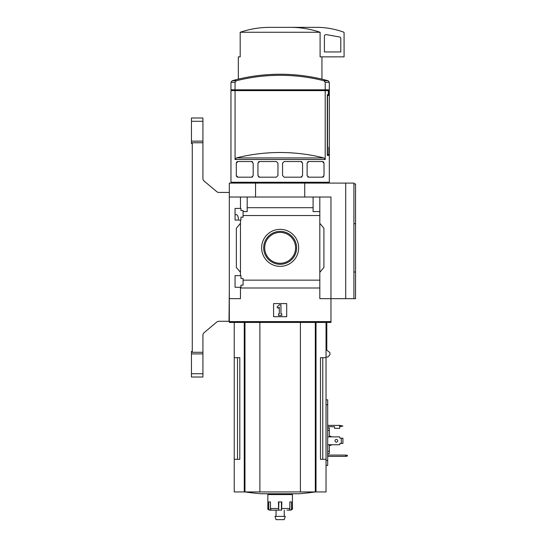 <?xml version="1.0" encoding="UTF-8"?>
<svg xmlns="http://www.w3.org/2000/svg" width="547" height="547" viewBox="0 0 547 547"><rect width="100%" height="100%" fill="white"/><g stroke="black" fill="none" stroke-linecap="round" stroke-linejoin="round"><path stroke-width="0.82" d="M238.465 219.156C238.218 216.332 237.507 214.827 236.331 214.65L235.06 214.65M235.06 287.271L235.06 275.633L240.96 275.633L240.96 278.498L243.087 278.498L243.087 285.137L240.96 285.137L240.96 287.271L235.06 287.271M235.06 220.058L235.06 208.421L240.96 208.421L240.96 210.547L243.087 210.547L243.087 217.186L240.96 217.186L240.96 220.058L235.06 220.058M240.468 220.058L240.468 275.633M240.468 208.421L240.468 197.023L229.316 197.023L229.316 183.088L353.909 183.088L353.909 298.662L355.55 298.662L355.55 272.044L353.909 272.044L355.55 272.023L355.55 183.908L353.909 183.908M261.637 247.846A18.502 18.502 0 0 1 289.39 231.819A18.502 18.502 0 0 1 289.39 263.873A18.502 18.502 0 0 1 261.637 247.846M240.468 287.271L240.468 298.662L229.316 298.662L229.316 321.615L330.962 321.615L330.962 298.662L319.81 298.662L319.81 280.153L243.087 280.153M319.81 280.153L319.81 215.532L243.087 215.532M229.316 298.662L229.316 197.023M319.81 215.532L319.81 211.614L313.089 211.614L313.089 207.696L247.189 207.696L247.189 211.614L243.087 211.614M313.089 207.696L313.089 197.023L240.468 197.023M319.81 287.995L240.468 287.995M328.884 148.005L329.321 148.005L329.321 182.267L230.957 182.267L230.957 90.631L235.066 90.631L235.066 159.512L236.379 157.933A179.252 179.252 0 0 1 323.899 157.933L236.379 157.933M328.986 148.005L328.986 155.382L327.304 155.382L328.986 155.382M323.899 157.933L325.212 159.512L325.212 90.631L328.33 90.631L328.33 94.727L327.304 94.727L327.304 155.382M236.311 162.972A1.641 1.641 0 0 0 236.304 163.17L237.938 161.529L251.545 161.529L253.186 163.17L253.186 175.546L251.545 177.187L237.938 177.187L236.304 175.546A1.641 1.641 0 0 0 236.318 175.765M236.304 163.17L236.304 175.546M259.579 177.187L257.938 175.546L257.938 163.17L259.579 161.529L276.317 161.529L277.958 163.17L277.958 175.546L276.317 177.187L259.579 177.187A1.641 1.641 0 0 1 258.451 176.736M284.187 177.187L282.546 175.546L282.546 163.17L284.187 161.529L300.925 161.529L302.566 163.17L302.566 175.546L300.925 177.187L284.187 177.187M308.761 177.187L307.12 175.546L307.12 163.17L308.761 161.529L322.368 161.529L324.009 163.17L324.009 175.546L322.368 177.187L308.761 177.187A1.641 1.641 0 0 1 307.66 176.763M235.066 89.811L230.957 89.811L230.957 82.317L232.16 80.737L236.379 80.737A179.252 179.252 0 0 1 323.899 80.737L325.212 82.317L325.212 89.811L235.066 89.811L235.066 82.317L236.379 80.737M237.514 90.631L237.514 89.811M323.585 90.631L323.585 89.811M325.212 82.317L329.321 82.317L329.321 147.184L328.884 147.184L328.884 154.562L327.537 154.562L327.537 95.547L328.487 95.547L328.487 89.811L325.212 89.811M345.711 183.088L345.711 298.662L330.962 298.662L330.962 197.023L313.089 197.023M247.189 197.023L247.189 207.696M319.81 197.023L319.81 211.614M240.468 272.351L236.366 267.469L236.366 228.222L240.468 223.333M319.81 223.333L323.913 228.222L323.913 267.469L319.81 272.351M273.582 316.699L273.582 303.585L286.696 303.585L286.696 316.699L273.582 316.699M255.552 197.023L255.552 183.088M304.727 197.023L304.727 183.088M345.711 298.662L353.909 298.662M277.001 307.127L279.319 304.809L280.96 304.809L280.96 313.828L281.78 313.828L281.78 315.469L278.498 315.469L278.498 313.828L279.319 313.828L279.319 307.127L278.163 308.289L277.001 307.127M263.675 247.846A16.465 16.465 0 0 1 288.372 233.583A16.465 16.465 0 0 1 288.372 262.102A16.465 16.465 0 0 1 263.675 247.846M264.707 247.846A15.432 15.432 0 0 1 287.859 234.478A15.432 15.432 0 0 1 287.859 261.213A15.432 15.432 0 0 1 264.707 247.846M232.16 80.737A180.332 180.332 0 0 1 280.139 74.235C296.426 74.248 312.419 76.416 328.118 80.737L323.899 80.737M325.212 90.631L235.066 90.631M236.536 176.394A1.641 1.641 0 0 0 236.96 176.859M237.432 177.105A1.641 1.641 0 0 0 237.938 177.187M251.545 177.187A1.641 1.641 0 0 0 252.646 176.763M252.646 161.953A1.641 1.641 0 0 0 251.545 161.529M237.938 161.529A1.641 1.641 0 0 0 237.207 161.707M236.954 161.857A1.641 1.641 0 0 0 236.536 162.329M259.579 161.529A1.641 1.641 0 0 0 258.451 161.98M300.925 177.187A1.641 1.641 0 0 0 302.053 176.736M302.053 161.98A1.641 1.641 0 0 0 300.925 161.529M322.368 177.187A1.641 1.641 0 0 0 323.099 177.016M323.352 176.859A1.641 1.641 0 0 0 323.776 176.394M323.776 162.329A1.641 1.641 0 0 0 323.352 161.857M322.874 161.611A1.641 1.641 0 0 0 322.368 161.529M308.761 161.529A1.641 1.641 0 0 0 307.66 161.953M237.514 357.683L237.514 459.323L239.805 459.323L239.805 357.683L234.239 357.683L234.239 491.931L326.039 491.931L326.039 459.323L320.474 459.323L322.764 459.323L322.764 357.683M239.805 459.323L234.239 459.323M326.039 322.436L326.039 357.683L320.474 357.683L320.474 459.323M326.039 357.683L326.039 459.323M229.316 321.615L229.316 322.436L330.962 322.436L330.962 321.615M326.798 322.436L326.798 350.203L329.8 352.453L329.971 354.702L327.906 357.006L326.039 357.006M353.909 223.648L355.55 223.648L353.909 223.661M290.983 27.35C300.898 27.418 310.6 29.059 320.091 32.266L320.091 56.861L344.077 56.861L344.077 32.841A0.82 0.82 0 0 0 343.53 32.075A81.968 81.968 0 0 0 318.662 27.35L269.295 27.35C259.34 27.425 249.63 29.066 240.188 32.266L240.188 56.861L238.335 56.861L238.335 79.151M320.091 32.266L240.188 32.266M326.327 34.632A1.641 1.641 0 0 0 324.405 36.252L324.405 51.938L340.795 51.938L340.795 38.563A1.641 1.641 0 0 0 339.441 36.95L326.327 34.632M259.873 322.436L259.873 491.931M300.406 322.436L300.406 491.931M315.4 491.931A245.904 245.904 0 0 1 298.963 493.75L261.316 493.75A245.904 245.904 0 0 1 244.878 491.931M286.99 510.139L288.536 510.139A1.641 1.292 90 0 0 289.828 508.505L289.828 501.948L291.537 501.948L291.537 508.505L292.433 508.505L292.433 494.57L267.845 494.57L267.845 508.505C267.394 508.86 267.941 509.407 269.486 510.139L270.259 510.139L269.486 510.139M281.623 510.139L281.849 501.948L278.43 501.948L278.655 510.139L271.743 510.139A1.641 1.292 -90 0 1 270.45 508.505L270.45 501.948L268.741 501.948L268.741 508.505A1.641 1.518 90 0 0 270.259 510.139L272.789 510.139M288.789 510.112L290.019 510.139A1.641 1.518 -90 0 0 291.537 508.505M281.438 501.948L281.438 510.139L276.044 510.139L276.044 516.368M278.84 501.948L278.655 510.139M285.274 516.368L275.004 516.368L276.044 519.65L284.235 519.65L285.274 516.368M229.316 289.821L228.995 321.287L218.875 321.287A3.282 3.282 0 0 0 216.762 322.053L204.099 332.685A3.282 3.282 0 0 0 202.923 335.195L202.923 352.282L192.27 352.282L192.27 142.753L202.923 142.753L202.923 178.527A3.282 3.282 0 0 0 204.099 181.036L216.762 191.669A3.282 3.282 0 0 0 218.875 192.435L229.316 192.435M191.45 141.14L202.923 141.14L202.923 118.008L191.45 118.008L191.45 143.581L192.27 143.581M202.923 353.895L202.923 377.027L191.45 377.027L191.45 353.895L202.923 353.895L202.923 352.282M202.923 377.027L191.45 377.027M192.27 351.454L191.45 351.454L191.45 353.895M202.923 141.14L202.923 142.753M327.68 444.738L339.646 444.738L339.974 443.432L341.287 443.432L341.287 438.181L339.974 438.181L339.646 436.875L327.68 436.875M327.68 425.395L339.646 425.395L339.646 428.349L334.566 428.349L334.566 426.708L327.68 426.708M326.039 399.823L327.68 399.823L327.68 465.394L326.039 465.394M347.352 455.357L345.711 455.07L345.711 456.383L347.352 456.089L347.352 455.357M327.68 455.07L345.711 455.07M345.711 456.383L327.68 456.383M329.321 436.875L329.321 428.055L327.68 428.055M329.321 430.373L327.68 430.373M329.321 444.738L329.321 451.241L327.68 451.241M329.321 451.241L329.321 453.559L327.68 453.559M330.962 444.738L330.962 445.395L329.321 445.395M329.321 436.219L330.962 436.219L330.962 436.875M341.287 443.432L342.928 443.432L342.928 438.181L341.287 438.181M337.725 440.807A1.354 1.354 0 0 1 335.694 441.976A1.354 1.354 0 0 1 335.694 439.638A1.354 1.354 0 0 1 337.725 440.807M339.646 425.395L342.928 426.051L339.646 426.708M204.099 181.036A3.282 3.282 0 0 1 202.923 178.527M202.923 335.195A3.282 3.282 0 0 1 204.099 332.685M216.762 322.053A3.282 3.282 0 0 1 218.875 321.287M325.212 159.512L235.066 159.512M235.066 82.317L230.957 82.317M316.009 322.436L316.009 491.931M244.27 322.436L244.27 491.931M244.967 322.436L244.967 491.931M315.311 322.436L315.311 491.931M268.741 508.505L267.845 508.505M278.43 508.505L270.45 508.505M289.828 508.505L281.849 508.505M202.923 373.745L191.45 373.745M202.923 121.284L191.45 121.284M327.68 460.478L326.039 460.478M327.68 404.739L326.039 404.739M339.974 425.395L339.974 426.708M328.501 183.088L329.321 182.267M231.778 183.088L230.957 182.267M329.321 82.317L328.118 80.737M234.239 322.436L234.239 357.683M321.944 56.861L321.944 79.151M292.433 508.505C292.884 508.86 292.337 509.407 290.792 510.139M271.941 493.75L271.941 494.57M288.337 493.75L288.337 494.57M284.235 510.139L284.235 516.368"/></g></svg>

